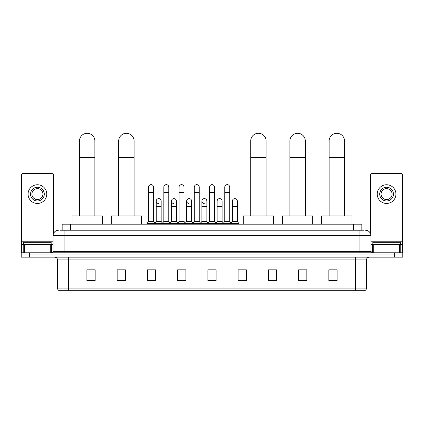 <?xml version="1.0" encoding="UTF-8"?>
<svg xmlns="http://www.w3.org/2000/svg" width="424" height="424" viewBox="0 0 424 424"><rect width="100%" height="100%" fill="white"/><g stroke="black" fill="none" stroke-linecap="round" stroke-linejoin="round"><path stroke-width="0.64" d="M62.169 230.227L62.169 224.179L361.831 224.179L361.831 230.227M60.643 230.227L363.485 230.227M60.515 230.227L64.088 230.227L64.088 235.728L53.09 235.728L53.09 251.395A1.373 1.373 0 0 1 51.717 252.773M58.592 230.227A5.496 5.496 0 0 0 53.09 235.728M365.409 230.227A5.496 5.496 0 0 1 370.91 235.728L370.91 251.395L372.283 252.773M29.447 252.773L21.2 252.773L21.2 254.972L29.447 254.972L21.2 254.972L21.2 257.172L29.447 257.172L29.447 254.972L394.553 254.972L29.447 254.972L29.447 252.773L394.553 252.773L394.553 254.972L402.8 254.972L394.553 254.972L394.553 257.172L29.447 257.172M394.553 257.172L402.8 257.172L402.8 252.773L394.553 252.773M366.511 288.071C366.431 289.391 365.774 290.27 364.529 290.71L355.513 290.71L355.513 288.071L366.511 288.071L366.511 259.917A2.751 2.751 0 0 1 369.256 257.172M355.513 290.71L59.471 290.71A2.751 2.751 0 0 1 57.489 288.071L57.489 259.917C57.33 258.248 56.413 257.336 54.744 257.172M337.091 280.842L337.091 269.844L328.844 269.844L328.844 280.842L337.091 280.842M306.849 280.842L306.849 269.844L298.602 269.844L298.602 280.842L306.849 280.842M276.607 280.842L276.607 269.844L268.36 269.844L268.36 280.842L276.607 280.842M246.365 280.842L246.365 269.844L238.118 269.844L238.118 280.842L246.365 280.842M95.156 280.842L95.156 269.844L86.909 269.844L86.909 280.842L95.156 280.842M125.398 280.842L125.398 269.844L117.151 269.844L117.151 280.842L125.398 280.842M155.64 280.842L155.64 269.844L147.393 269.844L147.393 280.842L155.64 280.842M185.882 280.842L185.882 269.844L177.635 269.844L177.635 280.842L185.882 280.842M216.123 280.842L216.123 269.844L207.877 269.844L207.877 280.842L216.123 280.842M276.607 269.844L268.36 269.903L276.607 269.844M178.79 269.903L184.286 269.903M148.326 269.903L153.827 269.903M246.365 269.844L238.118 269.903L246.365 269.844M209.249 269.903L214.751 269.903M125.398 269.903L117.151 269.903M95.156 269.903L86.909 269.903M306.849 269.903L298.602 269.903M337.091 269.903L328.844 269.903M51.166 244.526L51.166 242.327L23.675 242.327L23.675 244.526M50.276 252.773L50.276 244.526L24.566 244.526L24.566 252.773M53.366 234.011L53.366 174.969A1.373 1.373 0 0 0 51.993 173.591L22.848 173.591A1.373 1.373 0 0 0 21.476 174.969L21.476 244.526L24.566 244.526M50.276 244.526L53.09 244.526M21.476 252.773L21.476 244.526M37.423 187.228A6.874 6.874 0 0 0 30.549 194.102A6.874 6.874 0 0 0 37.423 200.976A6.874 6.874 0 0 0 44.292 194.102A6.874 6.874 0 0 0 37.423 187.228M37.423 188.606A5.496 5.496 0 0 0 31.922 194.102A5.496 5.496 0 0 0 37.423 199.603A5.496 5.496 0 0 0 42.919 194.102A5.496 5.496 0 0 0 37.423 188.606M37.423 203.451A9.349 9.349 0 0 0 46.767 194.102A9.349 9.349 0 0 0 37.423 184.753A9.349 9.349 0 0 0 28.074 194.102A9.349 9.349 0 0 0 37.423 203.451M79.484 215.933L79.484 140.985A7.696 7.696 0 0 1 87.185 133.29A7.696 7.696 0 0 1 94.881 140.985A7.696 7.696 0 0 0 87.185 133.29M94.881 215.933L94.881 140.985M102.306 224.179L102.306 215.933L72.064 215.933L72.064 224.179M118.688 215.933L118.688 140.985A7.696 7.696 0 0 1 126.389 133.29A7.696 7.696 0 0 1 134.085 140.985A7.696 7.696 0 0 0 126.389 133.29M134.085 215.933L134.085 140.985M141.51 224.179L141.51 215.933L111.268 215.933L111.268 224.179M250.711 215.933L250.711 140.985A7.696 7.696 0 0 1 258.407 133.29A7.696 7.696 0 0 1 266.108 140.985A7.696 7.696 0 0 0 258.407 133.29M266.108 215.933L266.108 140.985M273.528 224.179L273.528 215.933L243.286 215.933L243.286 224.179M289.915 215.933L289.915 140.985A7.696 7.696 0 0 1 297.611 133.29A7.696 7.696 0 0 1 305.312 140.985A7.696 7.696 0 0 0 297.611 133.29M305.312 215.933L305.312 140.985M312.732 224.179L312.732 215.933L282.49 215.933L282.49 224.179M329.119 215.933L329.119 140.985A7.696 7.696 0 0 1 336.815 133.29A7.696 7.696 0 0 1 344.516 140.985A7.696 7.696 0 0 0 336.815 133.29M344.516 215.933L344.516 140.985M351.936 224.179L351.936 215.933L321.694 215.933L321.694 224.179M148.601 192.618L153.552 192.618L153.552 221.429L148.601 221.429L148.601 187.117A2.475 2.475 0 0 1 151.23 184.652A2.475 2.475 0 0 1 153.552 187.117A2.475 2.475 0 0 0 151.23 184.652M148.601 221.429L146.953 223.628L146.953 224.179M153.552 221.429L155.2 223.628L146.953 223.628M163.834 221.429L163.834 192.618L168.784 192.618L168.784 221.429L163.834 221.429L162.185 223.628L155.2 223.628L155.2 224.179M163.834 192.618L163.834 187.117A2.475 2.475 0 0 1 166.462 184.652A2.475 2.475 0 0 1 168.784 187.117A2.475 2.475 0 0 0 166.462 184.652M168.784 221.429L170.432 223.628L162.185 223.628L162.185 224.179M179.066 221.429L179.066 192.618L184.011 192.618L184.011 221.429L179.066 221.429L177.412 223.628L170.432 223.628L170.432 224.179M179.066 192.618L179.066 187.117A2.475 2.475 0 0 1 181.695 184.652A2.475 2.475 0 0 1 184.011 187.117A2.475 2.475 0 0 0 181.695 184.652M184.011 221.429L185.664 223.628L177.412 223.628L177.412 224.179M194.293 221.429L194.293 192.618L199.243 192.618L199.243 221.429L194.293 221.429L192.644 223.628L185.664 223.628L185.664 224.179M194.293 192.618L194.293 187.117A2.475 2.475 0 0 1 196.927 184.652A2.475 2.475 0 0 1 199.243 187.117A2.475 2.475 0 0 0 196.927 184.652M199.243 221.429L200.891 223.628L192.644 223.628L192.644 224.179M209.525 221.429L209.525 192.618L214.475 192.618L214.475 221.429L209.525 221.429L207.877 223.628L200.891 223.628L200.891 224.179M209.525 192.618L209.525 187.117A2.475 2.475 0 0 1 212.154 184.652A2.475 2.475 0 0 1 214.475 187.117A2.475 2.475 0 0 0 212.154 184.652M214.475 221.429L216.123 223.628L207.877 223.628L207.877 224.179M224.757 221.429L224.757 192.618L229.707 192.618L229.707 221.429L224.757 221.429L223.109 223.628L216.123 223.628L216.123 224.179M224.757 192.618L224.757 187.117A2.475 2.475 0 0 1 227.386 184.652A2.475 2.475 0 0 1 229.707 187.117A2.475 2.475 0 0 0 227.386 184.652M229.707 221.429L231.356 223.628L223.109 223.628L223.109 224.179M237.323 221.429L237.323 206.583L232.373 206.583L232.373 221.429L237.323 221.429L238.972 223.628L231.356 223.628L231.356 224.179M158.534 203.557A2.475 2.475 0 0 1 156.218 201.087A2.475 2.475 0 0 1 158.846 198.618A2.475 2.475 0 0 1 161.168 201.087L161.168 206.583L156.218 206.583L156.218 201.087M161.168 206.583L161.168 221.429L156.218 221.429L156.218 206.583M156.218 221.429L154.882 223.209M161.168 221.429L162.498 223.209M173.766 203.557A2.475 2.475 0 0 1 171.45 201.087A2.475 2.475 0 0 1 174.078 198.618A2.475 2.475 0 0 1 176.395 201.087L176.395 206.583L171.45 206.583L171.45 201.087M176.395 206.583L176.395 221.429L171.45 221.429L171.45 206.583M171.45 221.429L170.114 223.209M176.395 221.429L177.73 223.209M188.998 203.557A2.475 2.475 0 0 1 186.677 201.087A2.475 2.475 0 0 1 189.311 198.618A2.475 2.475 0 0 1 191.627 201.087L191.627 206.583L186.677 206.583L186.677 201.087M191.627 206.583L191.627 221.429L186.677 221.429L186.677 206.583M186.677 221.429L185.346 223.209M191.627 221.429L192.962 223.209M204.23 203.557A2.475 2.475 0 0 1 201.909 201.087A2.475 2.475 0 0 1 204.538 198.618A2.475 2.475 0 0 1 206.859 201.087L206.859 206.583L201.909 206.583L201.909 201.087M206.859 206.583L206.859 221.429L201.909 221.429L201.909 206.583M201.909 221.429L200.578 223.209M206.859 221.429L208.195 223.209M217.141 201.087A2.475 2.475 0 0 1 219.77 198.618A2.475 2.475 0 0 1 222.091 201.087L222.091 206.583L217.141 206.583L217.141 201.087M222.091 206.583L222.091 221.429L217.141 221.429L217.141 206.583M217.141 221.429L215.805 223.209M222.091 221.429L223.422 223.209M232.373 206.583L232.373 201.087A2.475 2.475 0 0 1 235.002 198.618A2.475 2.475 0 0 1 237.323 201.087L237.323 206.583M232.373 221.429L231.038 223.209M238.972 223.628L238.972 224.179M399.435 252.773L399.435 244.526L373.724 244.526L373.724 252.773M399.435 244.526L402.524 244.526L402.524 174.969A1.373 1.373 0 0 0 401.152 173.591L372.007 173.591A1.373 1.373 0 0 0 370.634 174.969L370.634 234.011M370.91 244.526L373.724 244.526M402.524 244.526L402.524 252.773M386.577 187.228A6.874 6.874 0 0 0 379.708 194.102A6.874 6.874 0 0 0 386.577 200.976A6.874 6.874 0 0 0 393.451 194.102A6.874 6.874 0 0 0 386.577 187.228M386.577 188.606A5.496 5.496 0 0 0 381.081 194.102A5.496 5.496 0 0 0 386.577 199.603A5.496 5.496 0 0 0 392.078 194.102A5.496 5.496 0 0 0 386.577 188.606M386.577 203.451A9.349 9.349 0 0 0 395.926 194.102A9.349 9.349 0 0 0 386.577 184.753A9.349 9.349 0 0 0 377.233 194.102A9.349 9.349 0 0 0 386.577 203.451M400.325 244.526L400.325 242.327L372.834 242.327L372.834 244.526M70.416 230.227L70.416 224.179M353.584 230.227L353.584 224.179M64.088 252.773L64.088 251.395L370.91 251.395M53.09 251.395L64.088 251.395L64.088 235.728L359.912 235.728L359.912 252.773M370.91 235.728L359.912 235.728L359.912 230.227M355.513 257.172L355.513 259.917L57.489 259.917M366.511 259.917L355.513 259.917L355.513 288.071L68.487 288.071L68.487 290.71M57.489 288.071L68.487 288.071L68.487 257.172M216.123 280.46L207.877 280.46M185.882 280.46L177.635 280.46M155.64 280.46L147.393 280.46M125.398 280.46L117.151 280.46M95.156 280.46L86.909 280.46M246.365 280.46L238.118 280.46M276.607 280.46L268.36 280.46M306.849 280.46L298.602 280.46M337.091 280.46L328.844 280.46M53.09 241.775L21.476 241.775M51.627 244.526L51.627 252.773M21.497 244.526L21.497 252.773M23.214 252.773L23.214 244.526M79.484 157.484L94.881 157.484M118.688 157.484L134.085 157.484M250.711 157.484L266.108 157.484M289.915 157.484L305.312 157.484M329.119 157.484L344.516 157.484M402.524 241.775L370.91 241.775M402.503 252.773L402.503 244.526M400.786 244.526L400.786 252.773M372.373 252.773L372.373 244.526M153.552 192.618L153.552 187.117M168.784 192.618L168.784 187.117M184.011 192.618L184.011 187.117M199.243 192.618L199.243 187.117M214.475 192.618L214.475 187.117M229.707 192.618L229.707 187.117"/></g></svg>
